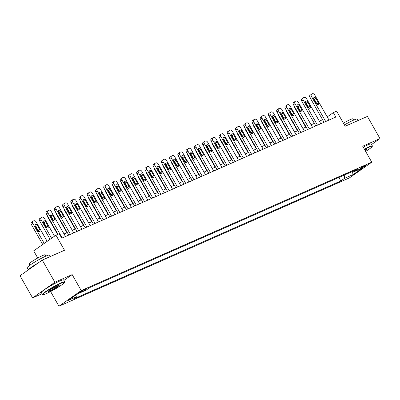<?xml version="1.0" encoding="UTF-8"?>
<svg xmlns="http://www.w3.org/2000/svg" width="400" height="400" viewBox="0 0 400 400"><rect width="100%" height="100%" fill="white"/><g stroke="black" fill="none" stroke-linecap="round" stroke-linejoin="round"><path stroke-width="0.6" d="M364.995 165.575A3.28 0.325 150.4 0 0 361.845 167.28A3.28 0.325 150.4 0 0 360.22 168.55A3.28 0.325 150.4 0 0 361.145 168.285A3.28 0.325 150.4 0 0 364.295 166.58A3.28 0.325 150.4 0 0 365.92 165.31A3.28 0.325 150.4 0 0 364.995 165.575M58.955 306.235L349.5 177.85L371.77 162.19L81.225 290.57L58.955 306.235L50.61 291.545M63.895 280.425L72.16 274.61L54.865 282.25L32.595 297.915L42.005 293.755M32.595 297.915L20 275.75L42.275 260.085L64.51 250.26L55.945 235.185L33.675 250.85L37.74 258.01M371.585 144.5L380 138.585L367.405 116.42L345.17 126.245L336.61 111.17L333.315 112.625L327.215 116.915M54.865 282.25L42.275 260.085M55.945 235.185L59.24 233.73L61.76 238.165L335.835 117.06L333.315 112.625M80.475 292.285L81.925 291.645A3.175 0.315 150.4 0 0 84.975 289.995A3.175 0.315 150.4 0 0 86.555 288.765A3.175 0.315 150.4 0 0 85.655 289.02L84.205 289.665A3.175 0.315 150.4 0 0 81.155 291.315A3.175 0.315 150.4 0 0 79.58 292.545A3.175 0.315 150.4 0 0 80.475 292.285L80.26 291.905M77.17 294.115L76.985 296.565L73.345 299.13L340.83 180.935L338.865 177.475M76.985 296.565L68.09 300.495L77.36 293.98L86.255 290.05L89.895 287.485L357.385 169.295L353.74 171.855L362.635 167.925L353.365 174.445L344.47 178.375L340.83 180.935M72.16 274.61L81.225 290.57M380 138.585L362.705 146.23L371.77 162.19M322.585 119.725L319.33 121.165M314.35 123.365L311.095 124.805M306.115 127.005L302.86 128.445M297.88 130.645L294.62 132.085M289.645 134.28L286.385 135.72M281.41 137.92L278.15 139.36M273.175 141.56L269.915 143M264.94 145.2L261.68 146.64M256.705 148.84L253.445 150.28M248.465 152.475L245.21 153.915M240.23 156.115L236.975 157.555M231.995 159.755L228.74 161.195M223.76 163.395L220.505 164.835M215.525 167.035L212.27 168.475M207.29 170.67L204.035 172.11M199.055 174.31L195.795 175.75M190.82 177.95L187.56 179.39M182.585 181.59L179.325 183.03M174.35 185.23L171.09 186.665M166.115 188.865L162.855 190.305M157.88 192.505L154.62 193.945M149.64 196.145L146.385 197.585M141.405 199.785L138.15 201.225M133.17 203.425L129.915 204.86M124.935 207.06L121.68 208.5M116.7 210.7L113.445 212.14M108.465 214.34L105.21 215.78M100.23 217.98L96.97 219.42M91.995 221.62L88.735 223.055M83.76 225.255L80.5 226.695M75.525 228.895L72.265 230.335M67.29 232.535L64.03 233.975M344.47 178.375L344.735 174.885M352.635 171.39L353.74 171.855M353.365 174.445L351.87 171.73M62.185 237.975L47.915 212.86A2.05 1.425 54.9 0 1 48.055 210.6A2.05 1.425 54.9 0 1 48.225 210.505L48.885 210.215A2.05 1.425 54.9 0 1 51.21 211.405L65.475 236.52M48.055 210.6L46.55 211.66A2.05 1.425 -125.1 0 0 46.41 213.92L57.98 234.285M50.32 215.79A1.64 1.14 -125.1 0 1 50.43 213.985A1.64 1.14 -125.1 0 1 52.43 214.86L54.845 219.115A1.64 1.14 -125.1 0 1 54.735 220.92A1.64 1.14 -125.1 0 1 52.74 220.045L50.32 215.79M50.065 215.06A1.64 1.14 -125.1 0 1 50.925 215.915L53.34 220.175A1.64 1.14 -125.1 0 1 53.6 220.905M44.22 243.43L32.865 223.445A2.05 1.425 54.9 0 1 33.005 221.185A2.05 1.425 54.9 0 1 33.175 221.09L33.835 220.795A2.05 1.425 54.9 0 1 36.16 221.99L47.165 241.36M42.715 244.49L31.36 224.5A2.05 1.425 -125.1 0 1 31.5 222.245L33.005 221.185M38.55 231.485A1.64 1.14 54.9 0 0 38.295 230.755L35.875 226.5A1.64 1.14 54.9 0 0 35.015 225.645M35.27 226.375L37.69 230.63A1.64 1.14 54.9 0 0 39.685 231.505A1.64 1.14 54.9 0 0 39.8 229.7L37.38 225.44A1.64 1.14 54.9 0 0 35.385 224.565A1.64 1.14 54.9 0 0 35.27 226.375M70.42 234.34L56.15 209.22A2.05 1.425 54.9 0 1 56.29 206.965A2.05 1.425 54.9 0 1 56.46 206.865L57.12 206.575A2.05 1.425 54.9 0 1 59.445 207.765L73.715 232.88M56.29 206.965L54.785 208.02A2.05 1.425 -125.1 0 0 54.645 210.28L68.735 235.08M58.555 212.15A1.64 1.14 -125.1 0 1 58.67 210.345A1.64 1.14 -125.1 0 1 60.665 211.22L63.085 215.475A1.64 1.14 -125.1 0 1 62.97 217.285A1.64 1.14 -125.1 0 1 60.975 216.405L58.555 212.15M58.3 211.42A1.64 1.14 -125.1 0 1 59.16 212.28L61.58 216.535A1.64 1.14 -125.1 0 1 61.835 217.265M78.655 230.7L64.385 205.58A2.05 1.425 54.9 0 1 64.525 203.325A2.05 1.425 54.9 0 1 64.695 203.225L65.355 202.935A2.05 1.425 54.9 0 1 67.68 204.125L81.95 229.245M64.525 203.325L63.02 204.38A2.05 1.425 -125.1 0 0 62.88 206.64L76.97 231.445M66.79 208.51A1.64 1.14 -125.1 0 1 66.905 206.705A1.64 1.14 -125.1 0 1 68.9 207.58L71.32 211.835A1.64 1.14 -125.1 0 1 71.205 213.645A1.64 1.14 -125.1 0 1 69.21 212.77L66.79 208.51M66.535 207.78A1.64 1.14 -125.1 0 1 67.395 208.64L69.815 212.895A1.64 1.14 -125.1 0 1 70.07 213.625M86.89 227.06L72.62 201.945A2.05 1.425 54.9 0 1 72.76 199.685A2.05 1.425 54.9 0 1 72.93 199.59L73.59 199.295A2.05 1.425 54.9 0 1 75.915 200.49L90.185 225.605M72.76 199.685L71.255 200.745A2.05 1.425 -125.1 0 0 71.115 203L85.205 227.805M75.03 204.875A1.64 1.14 -125.1 0 1 75.14 203.065A1.64 1.14 -125.1 0 1 77.135 203.94L79.555 208.2A1.64 1.14 -125.1 0 1 79.445 210.005A1.64 1.14 -125.1 0 1 77.445 209.13L75.03 204.875M74.77 204.145A1.64 1.14 -125.1 0 1 75.63 205L78.05 209.255A1.64 1.14 -125.1 0 1 78.305 209.985M51.585 238.255L41.1 219.805A2.05 1.425 54.9 0 1 41.24 217.545A2.05 1.425 54.9 0 1 41.41 217.45L42.07 217.16A2.05 1.425 54.9 0 1 44.395 218.35L54.525 236.185M50.08 239.315L39.595 220.865A2.05 1.425 -125.1 0 1 39.735 218.605L41.24 217.545M46.785 227.845A1.64 1.14 54.9 0 0 46.53 227.115L44.11 222.86A1.64 1.14 54.9 0 0 43.25 222.005M43.51 222.735L45.925 226.99A1.64 1.14 54.9 0 0 47.925 227.865A1.64 1.14 54.9 0 0 48.035 226.06L45.615 221.805A1.64 1.14 54.9 0 0 43.62 220.925A1.64 1.14 54.9 0 0 43.51 222.735M57.615 234.45L47.83 217.225A2.05 1.425 -125.1 0 1 47.5 215.84M53.07 220.495L52.345 219.22A1.64 1.14 54.9 0 0 52.015 218.775M51.75 217.375A1.64 1.14 54.9 0 0 51.5 217.86M66.925 232.695L56.065 213.585A2.05 1.425 -125.1 0 1 55.735 212.2M61.305 216.855L60.58 215.585A1.64 1.14 54.9 0 0 60.255 215.135M59.99 213.735A1.64 1.14 54.9 0 0 59.735 214.22M95.125 223.42L80.855 198.305A2.05 1.425 54.9 0 1 80.995 196.045A2.05 1.425 54.9 0 1 81.165 195.95L81.825 195.66A2.05 1.425 54.9 0 1 84.15 196.85L98.42 221.965M80.995 196.045L79.49 197.105A2.05 1.425 -125.1 0 0 79.35 199.365L93.44 224.165M83.265 201.235A1.64 1.14 -125.1 0 1 83.375 199.425A1.64 1.14 -125.1 0 1 85.37 200.305L87.79 204.56A1.64 1.14 -125.1 0 1 87.68 206.365A1.64 1.14 -125.1 0 1 85.68 205.49L83.265 201.235M83.005 200.505A1.64 1.14 -125.1 0 1 83.865 201.36L86.285 205.615A1.64 1.14 -125.1 0 1 86.54 206.345M75.16 229.055L64.305 209.945A2.05 1.425 -125.1 0 1 63.97 208.56M69.54 213.215L68.815 211.945A1.64 1.14 54.9 0 0 68.49 211.5M68.225 210.095A1.64 1.14 54.9 0 0 67.97 210.585M61.06 283.28A12.5 1.235 150.4 0 0 48.565 290.085A12.5 1.235 150.4 0 0 42.96 294.695A12.5 1.235 150.4 0 0 46.375 293.61A12.5 1.235 150.4 0 0 57.895 287.41A12.5 1.235 150.4 0 0 64.595 282.405A12.5 1.235 150.4 0 0 61.06 283.28M42.96 294.695L42.545 294.58A12.81 1.265 -29.6 0 1 42.43 294.505A12.81 1.265 -29.6 0 1 48.785 289.55A12.81 1.265 -29.6 0 1 61.09 282.885A12.81 1.265 -29.6 0 1 64.705 281.85A12.81 1.265 -29.6 0 1 64.71 281.99L64.595 282.405M57.39 285.86A6.25 0.615 -29.6 0 1 59.095 285.315A6.25 0.615 -29.6 0 1 56.295 287.625A6.25 0.615 -29.6 0 1 50.045 291.025A6.25 0.615 -29.6 0 1 48.28 291.46A6.25 0.615 -29.6 0 1 51.63 288.96A6.25 0.615 -29.6 0 1 57.39 285.86M48.51 291.155A5.945 0.585 150.4 0 0 50.075 290.63A5.945 0.585 150.4 0 0 55.405 287.775A5.945 0.585 150.4 0 0 58.715 285.36M28.415 269.83L27.215 267.725A12.81 1.265 -29.6 0 1 33.57 262.77A12.81 1.265 -29.6 0 1 45.88 256.11A12.81 1.265 -29.6 0 1 49.495 255.07L50.32 256.53M28.475 269.79A12.81 1.265 -29.6 0 1 38.045 263.06M29.9 265.19L29.175 263.915A9.225 0.91 -29.6 0 1 33.75 260.345A9.225 0.91 -29.6 0 1 42.615 255.55A9.225 0.91 -29.6 0 1 45.215 254.805L45.94 256.08M42.43 294.505L41.32 292.555A12.81 1.265 -29.6 0 1 47.675 287.6A12.81 1.265 -29.6 0 1 59.985 280.935A12.81 1.265 -29.6 0 1 63.595 279.9L64.705 281.85M365.65 151.41A12.5 1.235 150.4 0 0 372.27 146.455A12.5 1.235 150.4 0 0 368.735 147.325A12.5 1.235 150.4 0 0 364.5 149.39M364.335 149.095A12.81 1.265 -29.6 0 1 368.765 146.935A12.81 1.265 -29.6 0 1 372.38 145.9A12.81 1.265 -29.6 0 1 372.385 146.04L372.27 146.455M364.85 150.005A6.25 0.615 -29.6 0 1 365.065 149.91A6.25 0.615 -29.6 0 1 366.77 149.365A6.25 0.615 -29.6 0 1 365.3 150.795M365.13 150.49A5.945 0.585 150.4 0 0 366.39 149.41M344.415 124.915A12.81 1.265 -29.6 0 1 353.555 120.155A12.81 1.265 -29.6 0 1 357.17 119.12L357.995 120.575M343.435 123.185A9.225 0.91 -29.6 0 1 350.29 119.6A9.225 0.91 -29.6 0 1 352.89 118.85L353.615 120.13M363.225 147.145A12.81 1.265 -29.6 0 1 367.66 144.985A12.81 1.265 -29.6 0 1 371.27 143.945L372.38 145.9M103.36 219.78L89.09 194.665A2.05 1.425 54.9 0 1 89.23 192.405A2.05 1.425 54.9 0 1 89.4 192.31L90.06 192.02A2.05 1.425 54.9 0 1 92.385 193.21L106.655 218.325M89.23 192.405L87.725 193.465A2.05 1.425 -125.1 0 0 87.585 195.725L101.675 220.525M91.5 197.595A1.64 1.14 -125.1 0 1 91.61 195.79A1.64 1.14 -125.1 0 1 93.605 196.665L96.025 200.92A1.64 1.14 -125.1 0 1 95.915 202.725A1.64 1.14 -125.1 0 1 93.915 201.85L91.5 197.595M91.24 196.865A1.64 1.14 -125.1 0 1 92.1 197.72L94.52 201.98A1.64 1.14 -125.1 0 1 94.775 202.71M83.395 225.42L72.54 206.305A2.05 1.425 -125.1 0 1 72.205 204.92M77.775 209.575L77.055 208.305A1.64 1.14 54.9 0 0 76.725 207.86M76.46 206.455A1.64 1.14 54.9 0 0 76.205 206.945M111.595 216.145L97.33 191.025A2.05 1.425 54.9 0 1 97.465 188.77A2.05 1.425 54.9 0 1 97.64 188.67L98.295 188.38A2.05 1.425 54.9 0 1 100.62 189.57L114.89 214.685M97.465 188.77L95.96 189.825A2.05 1.425 -125.1 0 0 95.825 192.085L109.91 216.885M99.735 193.955A1.64 1.14 -125.1 0 1 99.845 192.15A1.64 1.14 -125.1 0 1 101.84 193.025L104.26 197.28A1.64 1.14 -125.1 0 1 104.15 199.09A1.64 1.14 -125.1 0 1 102.15 198.215L99.735 193.955M99.48 193.225A1.64 1.14 -125.1 0 1 100.335 194.085L102.755 198.34A1.64 1.14 -125.1 0 1 103.01 199.07M119.83 212.505L105.565 187.39A2.05 1.425 54.9 0 1 105.7 185.13A2.05 1.425 54.9 0 1 105.875 185.03L106.53 184.74A2.05 1.425 54.9 0 1 108.855 185.93L123.125 211.05M105.7 185.13L104.195 186.185A2.05 1.425 -125.1 0 0 104.06 188.445L118.15 213.25M107.97 190.32A1.64 1.14 -125.1 0 1 108.08 188.51A1.64 1.14 -125.1 0 1 110.08 189.385L112.495 193.64A1.64 1.14 -125.1 0 1 112.385 195.45A1.64 1.14 -125.1 0 1 110.385 194.575L107.97 190.32M107.715 189.585A1.64 1.14 -125.1 0 1 108.575 190.445L110.99 194.7A1.64 1.14 -125.1 0 1 111.245 195.43M128.065 208.865L113.8 183.75A2.05 1.425 54.9 0 1 113.935 181.49A2.05 1.425 54.9 0 1 114.11 181.395L114.77 181.1A2.05 1.425 54.9 0 1 117.095 182.295L131.36 207.41M113.935 181.49L112.43 182.55A2.05 1.425 -125.1 0 0 112.295 184.805L126.385 209.61M116.205 186.68A1.64 1.14 -125.1 0 1 116.315 184.87A1.64 1.14 -125.1 0 1 118.315 185.745L120.73 190.005A1.64 1.14 -125.1 0 1 120.62 191.81A1.64 1.14 -125.1 0 1 118.625 190.935L116.205 186.68M115.95 185.95A1.64 1.14 -125.1 0 1 116.81 186.805L119.225 191.06A1.64 1.14 -125.1 0 1 119.48 191.79M136.3 205.225L122.035 180.11A2.05 1.425 54.9 0 1 122.175 177.85A2.05 1.425 54.9 0 1 122.345 177.755L123.005 177.465A2.05 1.425 54.9 0 1 125.33 178.655L139.595 203.77M122.175 177.85L120.67 178.91A2.05 1.425 -125.1 0 0 120.53 181.17L134.62 205.97M124.44 183.04A1.64 1.14 -125.1 0 1 124.55 181.235A1.64 1.14 -125.1 0 1 126.55 182.11L128.965 186.365A1.64 1.14 -125.1 0 1 128.855 188.17A1.64 1.14 -125.1 0 1 126.86 187.295L124.44 183.04M124.185 182.31A1.64 1.14 -125.1 0 1 125.045 183.165L127.46 187.42A1.64 1.14 -125.1 0 1 127.72 188.155M91.63 221.78L80.775 202.67A2.05 1.425 -125.1 0 1 80.44 201.28M86.01 205.935L85.29 204.665A1.64 1.14 54.9 0 0 84.96 204.22M84.695 202.82A1.64 1.14 54.9 0 0 84.44 203.305M99.865 218.14L89.01 199.03A2.05 1.425 -125.1 0 1 88.68 197.645M94.245 202.3L93.525 201.025A1.64 1.14 54.9 0 0 93.195 200.58M92.93 199.18A1.64 1.14 54.9 0 0 92.675 199.665M108.1 214.5L97.245 195.39A2.05 1.425 -125.1 0 1 96.915 194.005M102.48 198.66L101.76 197.39A1.64 1.14 54.9 0 0 101.43 196.94M101.165 195.54A1.64 1.14 54.9 0 0 100.91 196.03M116.335 210.86L105.48 191.75A2.05 1.425 -125.1 0 1 105.15 190.365M110.715 195.02L109.995 193.75A1.64 1.14 54.9 0 0 109.665 193.305M109.4 191.9A1.64 1.14 54.9 0 0 109.145 192.39M144.535 201.585L130.27 176.47A2.05 1.425 54.9 0 1 130.41 174.21A2.05 1.425 54.9 0 1 130.58 174.115L131.24 173.825A2.05 1.425 54.9 0 1 133.565 175.015L147.83 200.13M130.41 174.21L128.905 175.27A2.05 1.425 -125.1 0 0 128.765 177.53L142.855 202.33M132.675 179.4A1.64 1.14 -125.1 0 1 132.785 177.595A1.64 1.14 -125.1 0 1 134.785 178.47L137.2 182.725A1.64 1.14 -125.1 0 1 137.09 184.53A1.64 1.14 -125.1 0 1 135.095 183.655L132.675 179.4M132.42 178.67A1.64 1.14 -125.1 0 1 133.28 179.525L135.695 183.785A1.64 1.14 -125.1 0 1 135.955 184.515M124.57 207.225L113.715 188.11A2.05 1.425 -125.1 0 1 113.385 186.725M118.95 191.38L118.23 190.11A1.64 1.14 54.9 0 0 117.9 189.665M117.635 188.26A1.64 1.14 54.9 0 0 117.38 188.75M152.775 197.95L138.505 172.83A2.05 1.425 54.9 0 1 138.645 170.575A2.05 1.425 54.9 0 1 138.815 170.475L139.475 170.185A2.05 1.425 54.9 0 1 141.8 171.375L156.065 196.49M138.645 170.575L137.14 171.63A2.05 1.425 -125.1 0 0 137 173.89L151.09 198.69M140.91 175.76A1.64 1.14 -125.1 0 1 141.02 173.955A1.64 1.14 -125.1 0 1 143.02 174.83L145.435 179.085A1.64 1.14 -125.1 0 1 145.325 180.895A1.64 1.14 -125.1 0 1 143.33 180.02L140.91 175.76M140.655 175.03A1.64 1.14 -125.1 0 1 141.515 175.89L143.93 180.145A1.64 1.14 -125.1 0 1 144.19 180.875M132.805 203.585L121.95 184.475A2.05 1.425 -125.1 0 1 121.62 183.09M127.185 187.74L126.465 186.47A1.64 1.14 54.9 0 0 126.135 186.025M125.87 184.625A1.64 1.14 54.9 0 0 125.615 185.11M161.01 194.31L146.74 169.195A2.05 1.425 54.9 0 1 146.88 166.935A2.05 1.425 54.9 0 1 147.05 166.835L147.71 166.545A2.05 1.425 54.9 0 1 150.035 167.735L164.3 192.855M146.88 166.935L145.375 167.99A2.05 1.425 -125.1 0 0 145.235 170.25L159.325 195.055M149.145 172.125A1.64 1.14 -125.1 0 1 149.255 170.315A1.64 1.14 -125.1 0 1 151.255 171.19L153.67 175.445A1.64 1.14 -125.1 0 1 153.56 177.255A1.64 1.14 -125.1 0 1 151.565 176.38L149.145 172.125M148.89 171.395A1.64 1.14 -125.1 0 1 149.75 172.25L152.17 176.505A1.64 1.14 -125.1 0 1 152.425 177.235M169.245 190.67L154.975 165.555A2.05 1.425 54.9 0 1 155.115 163.295A2.05 1.425 54.9 0 1 155.285 163.2L155.945 162.905A2.05 1.425 54.9 0 1 158.27 164.1L172.54 189.215M155.115 163.295L153.61 164.355A2.05 1.425 -125.1 0 0 153.47 166.61L167.56 191.415M157.38 168.485A1.64 1.14 -125.1 0 1 157.495 166.675A1.64 1.14 -125.1 0 1 159.49 167.55L161.91 171.81A1.64 1.14 -125.1 0 1 161.795 173.615A1.64 1.14 -125.1 0 1 159.8 172.74L157.38 168.485M157.125 167.755A1.64 1.14 -125.1 0 1 157.985 168.61L160.405 172.865A1.64 1.14 -125.1 0 1 160.66 173.595M177.48 187.03L163.21 161.915A2.05 1.425 54.9 0 1 163.35 159.655A2.05 1.425 54.9 0 1 163.52 159.56L164.18 159.27A2.05 1.425 54.9 0 1 166.505 160.46L180.775 185.575M163.35 159.655L161.845 160.715A2.05 1.425 -125.1 0 0 161.705 162.975L175.795 187.775M165.615 164.845A1.64 1.14 -125.1 0 1 165.73 163.04A1.64 1.14 -125.1 0 1 167.725 163.915L170.145 168.17A1.64 1.14 -125.1 0 1 170.03 169.975A1.64 1.14 -125.1 0 1 168.035 169.1L165.615 164.845M165.36 164.115A1.64 1.14 -125.1 0 1 166.22 164.97L168.64 169.23A1.64 1.14 -125.1 0 1 168.895 169.96M185.715 183.39L171.445 158.275A2.05 1.425 54.9 0 1 171.585 156.015A2.05 1.425 54.9 0 1 171.755 155.92L172.415 155.63A2.05 1.425 54.9 0 1 174.74 156.82L189.01 181.935M171.585 156.015L170.08 157.075A2.05 1.425 -125.1 0 0 169.94 159.335L184.03 184.135M173.855 161.205A1.64 1.14 -125.1 0 1 173.965 159.4A1.64 1.14 -125.1 0 1 175.96 160.275L178.38 164.53A1.64 1.14 -125.1 0 1 178.27 166.335A1.64 1.14 -125.1 0 1 176.27 165.46L173.855 161.205M173.595 160.475A1.64 1.14 -125.1 0 1 174.455 161.33L176.875 165.59A1.64 1.14 -125.1 0 1 177.13 166.32M193.95 179.755L179.68 154.635A2.05 1.425 54.9 0 1 179.82 152.38A2.05 1.425 54.9 0 1 179.99 152.28L180.65 151.99A2.05 1.425 54.9 0 1 182.975 153.18L197.245 178.3M179.82 152.38L178.315 153.435A2.05 1.425 -125.1 0 0 178.175 155.695L192.265 180.495M182.09 157.565A1.64 1.14 -125.1 0 1 182.2 155.76A1.64 1.14 -125.1 0 1 184.195 156.635L186.615 160.89A1.64 1.14 -125.1 0 1 186.505 162.7A1.64 1.14 -125.1 0 1 184.505 161.825L182.09 157.565M181.83 156.835A1.64 1.14 -125.1 0 1 182.69 157.695L185.11 161.95A1.64 1.14 -125.1 0 1 185.365 162.68M202.185 176.115L187.915 151A2.05 1.425 54.9 0 1 188.055 148.74A2.05 1.425 54.9 0 1 188.23 148.64L188.885 148.35A2.05 1.425 54.9 0 1 191.21 149.54L205.48 174.66M188.055 148.74L186.55 149.795A2.05 1.425 -125.1 0 0 186.41 152.055L200.5 176.86M190.325 153.93A1.64 1.14 -125.1 0 1 190.435 152.12A1.64 1.14 -125.1 0 1 192.43 152.995L194.85 157.25A1.64 1.14 -125.1 0 1 194.74 159.06A1.64 1.14 -125.1 0 1 192.74 158.185L190.325 153.93M190.065 153.2A1.64 1.14 -125.1 0 1 190.925 154.055L193.345 158.31A1.64 1.14 -125.1 0 1 193.6 159.04M210.42 172.475L196.155 147.36A2.05 1.425 54.9 0 1 196.29 145.1A2.05 1.425 54.9 0 1 196.465 145.005L197.12 144.71A2.05 1.425 54.9 0 1 199.445 145.905L213.715 171.02M196.29 145.1L194.785 146.16A2.05 1.425 -125.1 0 0 194.65 148.415L208.735 173.22M198.56 150.29A1.64 1.14 -125.1 0 1 198.67 148.48A1.64 1.14 -125.1 0 1 200.665 149.355L203.085 153.615A1.64 1.14 -125.1 0 1 202.975 155.42A1.64 1.14 -125.1 0 1 200.975 154.545L198.56 150.29M198.305 149.56A1.64 1.14 -125.1 0 1 199.16 150.415L201.58 154.67A1.64 1.14 -125.1 0 1 201.835 155.4M218.655 168.835L204.39 143.72A2.05 1.425 54.9 0 1 204.525 141.46A2.05 1.425 54.9 0 1 204.7 141.365L205.355 141.075A2.05 1.425 54.9 0 1 207.68 142.265L221.95 167.38M204.525 141.46L203.02 142.52A2.05 1.425 -125.1 0 0 202.885 144.78L216.975 169.58M206.795 146.65A1.64 1.14 -125.1 0 1 206.905 144.845A1.64 1.14 -125.1 0 1 208.905 145.72L211.32 149.975A1.64 1.14 -125.1 0 1 211.21 151.78A1.64 1.14 -125.1 0 1 209.21 150.905L206.795 146.65M206.54 145.92A1.64 1.14 -125.1 0 1 207.4 146.775L209.815 151.035A1.64 1.14 -125.1 0 1 210.07 151.765M226.89 165.195L212.625 140.08A2.05 1.425 54.9 0 1 212.76 137.82A2.05 1.425 54.9 0 1 212.935 137.725L213.595 137.435A2.05 1.425 54.9 0 1 215.92 138.625L230.185 163.74M212.76 137.82L211.255 138.88A2.05 1.425 -125.1 0 0 211.12 141.14L225.21 165.94M215.03 143.01A1.64 1.14 -125.1 0 1 215.14 141.205A1.64 1.14 -125.1 0 1 217.14 142.08L219.555 146.335A1.64 1.14 -125.1 0 1 219.445 148.14A1.64 1.14 -125.1 0 1 217.45 147.265L215.03 143.01M214.775 142.28A1.64 1.14 -125.1 0 1 215.635 143.14L218.05 147.395A1.64 1.14 -125.1 0 1 218.305 148.125M235.125 161.56L220.86 136.44A2.05 1.425 54.9 0 1 221 134.185A2.05 1.425 54.9 0 1 221.17 134.085L221.83 133.795A2.05 1.425 54.9 0 1 224.155 134.985L238.42 160.105M221 134.185L219.495 135.24A2.05 1.425 -125.1 0 0 219.355 137.5L233.445 162.3M223.265 139.37A1.64 1.14 -125.1 0 1 223.375 137.565A1.64 1.14 -125.1 0 1 225.375 138.44L227.79 142.695A1.64 1.14 -125.1 0 1 227.68 144.505A1.64 1.14 -125.1 0 1 225.685 143.63L223.265 139.37M223.01 138.64A1.64 1.14 -125.1 0 1 223.87 139.5L226.285 143.755A1.64 1.14 -125.1 0 1 226.545 144.485M243.36 157.92L229.095 132.805A2.05 1.425 54.9 0 1 229.235 130.545A2.05 1.425 54.9 0 1 229.405 130.445L230.065 130.155A2.05 1.425 54.9 0 1 232.39 131.345L246.655 156.465M229.235 130.545L227.73 131.6A2.05 1.425 -125.1 0 0 227.59 133.86L241.68 158.665M231.5 135.735A1.64 1.14 -125.1 0 1 231.61 133.925A1.64 1.14 -125.1 0 1 233.61 134.8L236.025 139.055A1.64 1.14 -125.1 0 1 235.915 140.865A1.64 1.14 -125.1 0 1 233.92 139.99L231.5 135.735M231.245 135.005A1.64 1.14 -125.1 0 1 232.105 135.86L234.52 140.115A1.64 1.14 -125.1 0 1 234.78 140.845M251.6 154.28L237.33 129.165A2.05 1.425 54.9 0 1 237.47 126.905A2.05 1.425 54.9 0 1 237.64 126.81L238.3 126.515A2.05 1.425 54.9 0 1 240.625 127.71L254.89 152.825M237.47 126.905L235.965 127.965A2.05 1.425 -125.1 0 0 235.825 130.22L249.915 155.025M239.735 132.095A1.64 1.14 -125.1 0 1 239.845 130.285A1.64 1.14 -125.1 0 1 241.845 131.16L244.26 135.42A1.64 1.14 -125.1 0 1 244.15 137.225A1.64 1.14 -125.1 0 1 242.155 136.35L239.735 132.095M239.48 131.365A1.64 1.14 -125.1 0 1 240.34 132.22L242.755 136.475A1.64 1.14 -125.1 0 1 243.015 137.205M141.045 199.945L130.185 180.835A2.05 1.425 -125.1 0 1 129.855 179.45M135.42 184.105L134.7 182.83A1.64 1.14 54.9 0 0 134.37 182.385M134.105 180.985A1.64 1.14 54.9 0 0 133.85 181.47M149.28 196.305L138.42 177.195A2.05 1.425 -125.1 0 1 138.09 175.81M143.66 180.465L142.935 179.195A1.64 1.14 54.9 0 0 142.605 178.745M142.34 177.345A1.64 1.14 54.9 0 0 142.09 177.835M157.515 192.665L146.655 173.555A2.05 1.425 -125.1 0 1 146.325 172.17M151.895 176.825L151.17 175.555A1.64 1.14 54.9 0 0 150.84 175.11M150.575 173.705A1.64 1.14 54.9 0 0 150.325 174.195M165.75 189.03L154.89 169.915A2.05 1.425 -125.1 0 1 154.56 168.53M160.13 173.185L159.405 171.915A1.64 1.14 54.9 0 0 159.08 171.47M158.815 170.065A1.64 1.14 54.9 0 0 158.56 170.555M173.985 185.39L163.13 166.28A2.05 1.425 -125.1 0 1 162.795 164.895M168.365 169.545L167.64 168.275A1.64 1.14 54.9 0 0 167.315 167.83M167.05 166.43A1.64 1.14 54.9 0 0 166.795 166.915M182.22 181.75L171.365 162.64A2.05 1.425 -125.1 0 1 171.03 161.255M176.6 165.91L175.88 164.64A1.64 1.14 54.9 0 0 175.55 164.19M175.285 162.79A1.64 1.14 54.9 0 0 175.03 163.275M190.455 178.11L179.6 159A2.05 1.425 -125.1 0 1 179.265 157.615M184.835 162.27L184.115 161A1.64 1.14 54.9 0 0 183.785 160.55M183.52 159.15A1.64 1.14 54.9 0 0 183.265 159.64M198.69 174.47L187.835 155.36A2.05 1.425 -125.1 0 1 187.505 153.975M193.07 158.63L192.35 157.36A1.64 1.14 54.9 0 0 192.02 156.915M191.755 155.51A1.64 1.14 54.9 0 0 191.5 156M206.925 170.835L196.07 151.72A2.05 1.425 -125.1 0 1 195.74 150.335M201.305 154.99L200.585 153.72A1.64 1.14 54.9 0 0 200.255 153.275M199.99 151.87A1.64 1.14 54.9 0 0 199.735 152.36M215.16 167.195L204.305 148.085A2.05 1.425 -125.1 0 1 203.975 146.7M209.54 151.35L208.82 150.08A1.64 1.14 54.9 0 0 208.49 149.635M208.225 148.235A1.64 1.14 54.9 0 0 207.97 148.72M223.395 163.555L212.54 144.445A2.05 1.425 -125.1 0 1 212.21 143.06M217.775 147.715L217.055 146.445A1.64 1.14 54.9 0 0 216.725 145.995M216.46 144.595A1.64 1.14 54.9 0 0 216.205 145.08M231.63 159.915L220.775 140.805A2.05 1.425 -125.1 0 1 220.445 139.42M226.01 144.075L225.29 142.805A1.64 1.14 54.9 0 0 224.96 142.355M224.695 140.955A1.64 1.14 54.9 0 0 224.44 141.445M259.835 150.64L245.565 125.525A2.05 1.425 54.9 0 1 245.705 123.265A2.05 1.425 54.9 0 1 245.875 123.17L246.535 122.88A2.05 1.425 54.9 0 1 248.86 124.07L263.125 149.185M245.705 123.265L244.2 124.325A2.05 1.425 -125.1 0 0 244.06 126.585L258.15 151.385M247.97 128.455A1.64 1.14 -125.1 0 1 248.08 126.65A1.64 1.14 -125.1 0 1 250.08 127.525L252.5 131.78A1.64 1.14 -125.1 0 1 252.385 133.585A1.64 1.14 -125.1 0 1 250.39 132.71L247.97 128.455M247.715 127.725A1.64 1.14 -125.1 0 1 248.575 128.58L250.995 132.84A1.64 1.14 -125.1 0 1 251.25 133.57M239.87 156.275L229.01 137.165A2.05 1.425 -125.1 0 1 228.68 135.78M234.245 140.435L233.525 139.165A1.64 1.14 54.9 0 0 233.195 138.72M232.93 137.315A1.64 1.14 54.9 0 0 232.675 137.805M268.07 147L253.8 121.885A2.05 1.425 54.9 0 1 253.94 119.625A2.05 1.425 54.9 0 1 254.11 119.53L254.77 119.24A2.05 1.425 54.9 0 1 257.095 120.43L271.365 145.545M253.94 119.625L252.435 120.685A2.05 1.425 -125.1 0 0 252.295 122.945L266.385 147.745M256.205 124.815A1.64 1.14 -125.1 0 1 256.32 123.01A1.64 1.14 -125.1 0 1 258.315 123.885L260.735 128.14A1.64 1.14 -125.1 0 1 260.62 129.95A1.64 1.14 -125.1 0 1 258.625 129.07L256.205 124.815M255.95 124.085A1.64 1.14 -125.1 0 1 256.81 124.945L259.23 129.2A1.64 1.14 -125.1 0 1 259.485 129.93M248.105 152.64L237.245 133.525A2.05 1.425 -125.1 0 1 236.915 132.14M242.485 136.795L241.76 135.525A1.64 1.14 54.9 0 0 241.43 135.08M241.165 133.675A1.64 1.14 54.9 0 0 240.915 134.165M276.305 143.365L262.035 118.245A2.05 1.425 54.9 0 1 262.175 115.99A2.05 1.425 54.9 0 1 262.345 115.89L263.005 115.6A2.05 1.425 54.9 0 1 265.33 116.79L279.6 141.91M262.175 115.99L260.67 117.045A2.05 1.425 -125.1 0 0 260.53 119.305L274.62 144.105M264.44 121.175A1.64 1.14 -125.1 0 1 264.555 119.37A1.64 1.14 -125.1 0 1 266.55 120.245L268.97 124.5A1.64 1.14 -125.1 0 1 268.855 126.31A1.64 1.14 -125.1 0 1 266.86 125.435L264.44 121.175M264.185 120.445A1.64 1.14 -125.1 0 1 265.045 121.305L267.465 125.56A1.64 1.14 -125.1 0 1 267.72 126.29M256.34 149L245.48 129.89A2.05 1.425 -125.1 0 1 245.15 128.505M250.72 133.155L249.995 131.885A1.64 1.14 54.9 0 0 249.665 131.44M249.4 130.04A1.64 1.14 54.9 0 0 249.15 130.525M284.54 139.725L270.27 114.61A2.05 1.425 54.9 0 1 270.41 112.35A2.05 1.425 54.9 0 1 270.58 112.25L271.24 111.96A2.05 1.425 54.9 0 1 273.565 113.15L287.835 138.27M270.41 112.35L268.905 113.41A2.05 1.425 -125.1 0 0 268.765 115.665L282.855 140.47M272.68 117.54A1.64 1.14 -125.1 0 1 272.79 115.73A1.64 1.14 -125.1 0 1 274.785 116.605L277.205 120.865A1.64 1.14 -125.1 0 1 277.095 122.67A1.64 1.14 -125.1 0 1 275.095 121.795L272.68 117.54M272.42 116.81A1.64 1.14 -125.1 0 1 273.28 117.665L275.7 121.92A1.64 1.14 -125.1 0 1 275.955 122.65M264.575 145.36L253.715 126.25A2.05 1.425 -125.1 0 1 253.385 124.865M258.955 129.52L258.23 128.25A1.64 1.14 54.9 0 0 257.905 127.8M257.64 126.4A1.64 1.14 54.9 0 0 257.385 126.885M292.775 136.085L278.505 110.97A2.05 1.425 54.9 0 1 278.645 108.71A2.05 1.425 54.9 0 1 278.815 108.615L279.475 108.32A2.05 1.425 54.9 0 1 281.8 109.515L296.07 134.63M278.645 108.71L277.14 109.77A2.05 1.425 -125.1 0 0 277 112.025L291.09 136.83M280.915 113.9A1.64 1.14 -125.1 0 1 281.025 112.09A1.64 1.14 -125.1 0 1 283.02 112.97L285.44 117.225A1.64 1.14 -125.1 0 1 285.33 119.03A1.64 1.14 -125.1 0 1 283.33 118.155L280.915 113.9M280.655 113.17A1.64 1.14 -125.1 0 1 281.515 114.025L283.935 118.28A1.64 1.14 -125.1 0 1 284.19 119.01M272.81 141.72L261.955 122.61A2.05 1.425 -125.1 0 1 261.62 121.225M267.19 125.88L266.465 124.61A1.64 1.14 54.9 0 0 266.14 124.165M265.875 122.76A1.64 1.14 54.9 0 0 265.62 123.25M301.01 132.445L286.74 107.33A2.05 1.425 54.9 0 1 286.88 105.07A2.05 1.425 54.9 0 1 287.055 104.975L287.71 104.685A2.05 1.425 54.9 0 1 290.035 105.875L304.305 130.99M286.88 105.07L285.375 106.13A2.05 1.425 -125.1 0 0 285.235 108.39L299.325 133.19M289.15 110.26A1.64 1.14 -125.1 0 1 289.26 108.455A1.64 1.14 -125.1 0 1 291.255 109.33L293.675 113.585A1.64 1.14 -125.1 0 1 293.565 115.39A1.64 1.14 -125.1 0 1 291.565 114.515L289.15 110.26M288.89 109.53A1.64 1.14 -125.1 0 1 289.75 110.385L292.17 114.645A1.64 1.14 -125.1 0 1 292.425 115.375M281.045 138.08L270.19 118.97A2.05 1.425 -125.1 0 1 269.855 117.585M275.425 122.24L274.705 120.97A1.64 1.14 54.9 0 0 274.375 120.525M274.11 119.12A1.64 1.14 54.9 0 0 273.855 119.61M309.245 128.805L294.98 103.69A2.05 1.425 54.9 0 1 295.115 101.43A2.05 1.425 54.9 0 1 295.29 101.335L295.945 101.045A2.05 1.425 54.9 0 1 298.27 102.235L312.54 127.35M295.115 101.43L293.61 102.49A2.05 1.425 -125.1 0 0 293.475 104.75L307.56 129.55M297.385 106.62A1.64 1.14 -125.1 0 1 297.495 104.815A1.64 1.14 -125.1 0 1 299.49 105.69L301.91 109.945A1.64 1.14 -125.1 0 1 301.8 111.755A1.64 1.14 -125.1 0 1 299.8 110.875L297.385 106.62M297.13 105.89A1.64 1.14 -125.1 0 1 297.985 106.75L300.405 111.005A1.64 1.14 -125.1 0 1 300.66 111.735M289.28 134.445L278.425 115.33A2.05 1.425 -125.1 0 1 278.095 113.945M283.66 118.6L282.94 117.33A1.64 1.14 54.9 0 0 282.61 116.885M282.345 115.48A1.64 1.14 54.9 0 0 282.09 115.97M317.48 125.17L303.215 100.05A2.05 1.425 54.9 0 1 303.35 97.795A2.05 1.425 54.9 0 1 303.525 97.695L304.18 97.405A2.05 1.425 54.9 0 1 306.505 98.595L320.775 123.715M303.35 97.795L301.845 98.85A2.05 1.425 -125.1 0 0 301.71 101.11L315.8 125.91M305.62 102.98A1.64 1.14 -125.1 0 1 305.73 101.175A1.64 1.14 -125.1 0 1 307.73 102.05L310.145 106.305A1.64 1.14 -125.1 0 1 310.035 108.115A1.64 1.14 -125.1 0 1 308.035 107.24L305.62 102.98M305.365 102.25A1.64 1.14 -125.1 0 1 306.225 103.11L308.64 107.365A1.64 1.14 -125.1 0 1 308.895 108.095M297.515 130.805L286.66 111.695A2.05 1.425 -125.1 0 1 286.33 110.31M291.895 114.965L291.175 113.69A1.64 1.14 54.9 0 0 290.845 113.245M290.58 111.845A1.64 1.14 54.9 0 0 290.325 112.33M325.715 121.53L311.45 96.415A2.05 1.425 54.9 0 1 311.585 94.155A2.05 1.425 54.9 0 1 311.76 94.06L312.42 93.765A2.05 1.425 54.9 0 1 314.745 94.96L329.01 120.075M311.585 94.155L310.08 95.215A2.05 1.425 -125.1 0 0 309.945 97.47L324.035 122.275M313.855 99.345A1.64 1.14 -125.1 0 1 313.965 97.535A1.64 1.14 -125.1 0 1 315.965 98.41L318.38 102.67A1.64 1.14 -125.1 0 1 318.27 104.475A1.64 1.14 -125.1 0 1 316.275 103.6L313.855 99.345M313.6 98.615A1.64 1.14 -125.1 0 1 314.46 99.47L316.875 103.725A1.64 1.14 -125.1 0 1 317.13 104.455M305.75 127.165L294.895 108.055A2.05 1.425 -125.1 0 1 294.565 106.67M300.13 111.325L299.41 110.055A1.64 1.14 54.9 0 0 299.08 109.605M298.815 108.205A1.64 1.14 54.9 0 0 298.56 108.69M81.585 291.05L81.925 291.645M46.41 213.92L47.915 212.86M52.43 214.86L50.925 215.915M54.845 219.115L53.34 220.175M32.865 223.445L31.36 224.5M35.875 226.5L37.38 225.44M38.295 230.755L39.8 229.7M54.645 210.28L56.15 209.22M60.665 211.22L59.16 212.28M63.085 215.475L61.58 216.535M62.88 206.64L64.385 205.58M68.9 207.58L67.395 208.64M71.32 211.835L69.815 212.895M71.115 203L72.62 201.945M77.135 203.94L75.63 205M79.555 208.2L78.05 209.255M41.1 219.805L39.595 220.865M44.11 222.86L45.615 221.805M46.53 227.115L48.035 226.06M48.16 216.995L47.83 217.225M52.345 219.22L52.67 218.995M56.395 213.355L56.065 213.585M60.58 215.585L60.91 215.355M79.35 199.365L80.855 198.305M85.37 200.305L83.865 201.36M87.79 204.56L86.285 205.615M64.63 209.715L64.305 209.945M68.815 211.945L69.145 211.715M87.585 195.725L89.09 194.665M93.605 196.665L92.1 197.72M96.025 200.92L94.52 201.98M72.865 206.08L72.54 206.305M77.055 208.305L77.38 208.075M95.825 192.085L97.33 191.025M101.84 193.025L100.335 194.085M104.26 197.28L102.755 198.34M104.06 188.445L105.565 187.39M110.08 189.385L108.575 190.445M112.495 193.64L110.99 194.7M112.295 184.805L113.8 183.75M118.315 185.745L116.81 186.805M120.73 190.005L119.225 191.06M120.53 181.17L122.035 180.11M126.55 182.11L125.045 183.165M128.965 186.365L127.46 187.42M81.1 202.44L80.775 202.67M85.29 204.665L85.615 204.435M89.335 198.8L89.01 199.03M93.525 201.025L93.85 200.8M97.57 195.16L97.245 195.39M101.76 197.39L102.085 197.16M105.805 191.52L105.48 191.75M109.995 193.75L110.32 193.52M128.765 177.53L130.27 176.47M134.785 178.47L133.28 179.525M137.2 182.725L135.695 183.785M114.04 187.885L113.715 188.11M118.23 190.11L118.555 189.88M137 173.89L138.505 172.83M143.02 174.83L141.515 175.89M145.435 179.085L143.93 180.145M122.275 184.245L121.95 184.475M126.465 186.47L126.79 186.24M145.235 170.25L146.74 169.195M151.255 171.19L149.75 172.25M153.67 175.445L152.17 176.505M153.47 166.61L154.975 165.555M159.49 167.55L157.985 168.61M161.91 171.81L160.405 172.865M161.705 162.975L163.21 161.915M167.725 163.915L166.22 164.97M170.145 168.17L168.64 169.23M169.94 159.335L171.445 158.275M175.96 160.275L174.455 161.33M178.38 164.53L176.875 165.59M178.175 155.695L179.68 154.635M184.195 156.635L182.69 157.695M186.615 160.89L185.11 161.95M186.41 152.055L187.915 151M192.43 152.995L190.925 154.055M194.85 157.25L193.345 158.31M194.65 148.415L196.155 147.36M200.665 149.355L199.16 150.415M203.085 153.615L201.58 154.67M202.885 144.78L204.39 143.72M208.905 145.72L207.4 146.775M211.32 149.975L209.815 151.035M211.12 141.14L212.625 140.08M217.14 142.08L215.635 143.14M219.555 146.335L218.05 147.395M219.355 137.5L220.86 136.44M225.375 138.44L223.87 139.5M227.79 142.695L226.285 143.755M227.59 133.86L229.095 132.805M233.61 134.8L232.105 135.86M236.025 139.055L234.52 140.115M235.825 130.22L237.33 129.165M241.845 131.16L240.34 132.22M244.26 135.42L242.755 136.475M130.51 180.605L130.185 180.835M134.7 182.83L135.025 182.605M138.745 176.965L138.42 177.195M142.935 179.195L143.26 178.965M146.985 173.325L146.655 173.555M151.17 175.555L151.495 175.325M155.22 169.69L154.89 169.915M159.405 171.915L159.735 171.685M163.455 166.05L163.13 166.28M167.64 168.275L167.97 168.045M171.69 162.41L171.365 162.64M175.88 164.64L176.205 164.41M179.925 158.77L179.6 159M184.115 161L184.44 160.77M188.16 155.13L187.835 155.36M192.35 157.36L192.675 157.13M196.395 151.495L196.07 151.72M200.585 153.72L200.91 153.49M204.63 147.855L204.305 148.085M208.82 150.08L209.145 149.855M212.865 144.215L212.54 144.445M217.055 146.445L217.38 146.215M221.1 140.575L220.775 140.805M225.29 142.805L225.615 142.575M244.06 126.585L245.565 125.525M250.08 127.525L248.575 128.58M252.5 131.78L250.995 132.84M229.335 136.935L229.01 137.165M233.525 139.165L233.85 138.935M252.295 122.945L253.8 121.885M258.315 123.885L256.81 124.945M260.735 128.14L259.23 129.2M237.57 133.3L237.245 133.525M241.76 135.525L242.085 135.295M260.53 119.305L262.035 118.245M266.55 120.245L265.045 121.305M268.97 124.5L267.465 125.56M245.81 129.66L245.48 129.89M249.995 131.885L250.32 131.66M268.765 115.665L270.27 114.61M274.785 116.605L273.28 117.665M277.205 120.865L275.7 121.92M254.045 126.02L253.715 126.25M258.23 128.25L258.56 128.02M277 112.025L278.505 110.97M283.02 112.97L281.515 114.025M285.44 117.225L283.935 118.28M262.28 122.38L261.955 122.61M266.465 124.61L266.795 124.38M285.235 108.39L286.74 107.33M291.255 109.33L289.75 110.385M293.675 113.585L292.17 114.645M270.515 118.74L270.19 118.97M274.705 120.97L275.03 120.74M293.475 104.75L294.98 103.69M299.49 105.69L297.985 106.75M301.91 109.945L300.405 111.005M278.75 115.105L278.425 115.33M282.94 117.33L283.265 117.1M301.71 101.11L303.215 100.05M307.73 102.05L306.225 103.11M310.145 106.305L308.64 107.365M286.985 111.465L286.66 111.695M291.175 113.69L291.5 113.465M309.945 97.47L311.45 96.415M315.965 98.41L314.46 99.47M318.38 102.67L316.875 103.725M295.22 107.825L294.895 108.055M299.41 110.055L299.735 109.825"/></g></svg>

